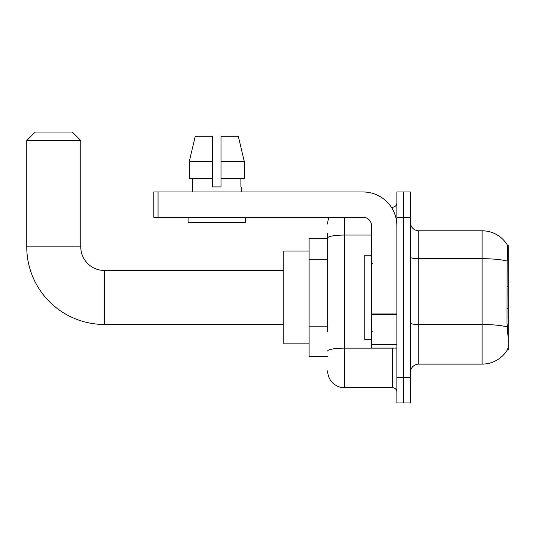 <?xml version="1.0" encoding="UTF-8"?>
<svg xmlns="http://www.w3.org/2000/svg" width="535" height="535" viewBox="0 0 535 535"><rect width="100%" height="100%" fill="white"/><g stroke="black" fill="none" stroke-linecap="round" stroke-linejoin="round"><path stroke-width="0.8" d="M508.25 307.585L508.25 245.137L507.481 245.244A29.532 29.532 0 0 0 482.088 230.792L418.805 230.792A8.44 8.44 0 0 1 410.365 222.353A8.44 8.44 0 0 0 418.805 230.792L418.805 364.121A8.44 8.44 0 0 0 410.365 372.561A8.44 8.44 0 0 1 418.805 364.121L482.088 364.121A29.532 29.532 0 0 0 507.421 349.776L508.25 349.776L508.25 307.585L507.026 308.809M327.667 254.245L327.667 233.327L327.667 238.389L309.103 238.389L309.103 356.524L327.667 356.524M507.421 349.776L507.568 349.522C508.417 347.322 508.417 340.935 507.568 330.369L507.026 323.033L507.147 261.1C507.875 251.918 507.989 246.635 507.481 245.244A29.532 29.532 0 0 0 482.088 230.792L482.088 258.686L418.805 258.686A8.44 1.465 -0 0 1 410.365 257.221M507.568 349.522A29.532 29.532 0 0 1 482.088 364.121L482.088 258.686A29.532 5.129 180 0 1 507.147 261.1M403.611 377.623L403.611 402.935L410.365 402.935L410.365 377.623L403.611 377.623L403.611 402.935L396.863 402.935L396.863 377.623L403.611 377.623L403.611 217.29L403.611 377.623M396.863 377.623L396.863 191.978L403.611 191.978L403.611 217.29L403.611 191.978L410.365 191.978L410.365 377.623M327.667 331.881L327.667 233.327M344.547 217.29L344.547 387.748L392.643 387.748L392.643 348.084M391.299 207.165L392.643 207.165A4.22 4.22 0 0 0 396.863 202.946M396.863 391.968A4.22 4.22 0 0 0 392.643 387.748M327.667 224.045A16.879 16.879 0 0 1 329.078 217.29M344.547 387.748A16.879 16.879 0 0 1 327.667 370.869M221.002 186.916L212.562 186.916L221.002 186.916L212.562 186.916L221.002 186.916L221.002 136.285L238.316 136.285L244.308 161.597L244.308 178.476L221.002 178.476M212.562 161.597L212.562 178.476L212.562 161.597L189.256 161.597L195.255 136.285L189.256 161.597L195.255 136.285L212.562 136.285L212.562 186.916M371.544 255.262L364.796 255.262L364.796 339.651L371.544 339.651M283.784 324.457L104.385 324.457A77.635 77.635 0 0 1 26.75 246.829L26.75 140.498L35.19 132.065L72.319 132.065L80.758 140.498L26.75 140.498M104.385 324.457L104.385 270.456A23.627 23.627 0 0 1 80.758 246.829L80.758 140.498M309.103 251.042L283.784 251.042L283.784 343.871L309.103 343.871M396.863 348.084L371.544 348.084L371.544 313.965L396.863 313.965L396.863 225.73A33.752 33.752 0 0 0 363.111 191.978L158.052 191.978L158.052 217.29L363.111 217.29A8.44 8.44 0 0 1 371.544 225.73L371.544 313.965M158.052 217.29L153.833 217.29L153.833 191.978L158.052 191.978M192.312 186.916L192.68 186.916L192.312 186.916L192.312 191.978M241.258 186.916L240.89 186.916L241.258 186.916L241.258 191.978M240.89 178.476L240.89 186.916M192.68 186.916L192.68 178.476M188.093 217.29L188.093 222.353L245.478 222.353L245.478 217.29M212.562 178.476L189.256 178.476L189.256 161.597M244.308 178.476L244.308 161.597L221.002 161.597M244.308 161.597L238.316 136.285L244.308 161.597M327.667 259.308L309.103 259.308M327.667 326.811L309.103 326.811M507.494 256.466L508.25 256.466M507.24 326.945A29.532 5.129 180 0 0 482.088 324.504L418.805 324.504A8.44 1.465 0 0 1 410.365 323.04M410.365 217.29L396.863 217.29M394.108 348.084A4.22 0.736 0 0 1 392.643 348.131L344.547 348.131A16.879 2.929 180 0 0 327.667 351.067M327.667 237.988A16.879 2.929 180 0 1 344.547 235.059L371.544 235.059M392.643 209.386L392.643 207.165M26.75 246.829L80.758 246.829M396.863 314.7L371.544 314.7M371.544 344.6L396.863 344.6M372.393 263.701L371.544 262.859M372.393 331.212L371.544 332.054M508.25 287.328L507.026 286.105M283.784 270.456L104.385 270.456"/></g></svg>
